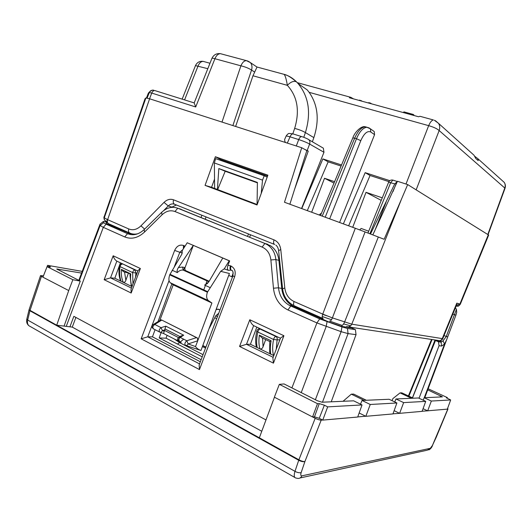 <?xml version="1.0" encoding="UTF-8"?>
<svg xmlns="http://www.w3.org/2000/svg" width="532" height="532" viewBox="0 0 532 532"><rect width="100%" height="100%" fill="white"/><g stroke="black" fill="none" stroke-linecap="round" stroke-linejoin="round"><path stroke-width="0.8" d="M220.534 159.5L221.272 159.906L221.172 160.584L221.452 159.819M267.563 176.045L220.527 159.494M215.367 156.74L205.059 185.382L257.029 204.98L267.882 175.181L215.367 156.74L221.272 159.906M205.059 185.382L211.576 187.271L214.529 179.071M104.166 216.77L145.056 98.699L145.894 97.948L149.618 98.786L301.717 147.73L284.48 202.253L355.303 228.261L322.738 314.113L332.4 317.89L351.772 324.181C350.561 326.542 348.793 327.353 346.465 326.608L438.029 340.427C439.917 341.012 441.327 340.407 442.272 338.611L351.772 324.181L401.554 198.961L384.137 239.287L378.325 237.013L344.55 322.099C343.499 324.533 342.535 325.584 341.644 325.245L329.547 321.069C330.399 321.401 331.35 320.337 332.4 317.89L365.078 231.932L355.303 228.261M365.078 231.932L378.325 237.013M372.819 234.898L397.464 181.272L407.678 184.577L401.554 198.961M488.669 235.058L407.678 184.577M145.056 98.699L104.139 216.837L104.285 217.821L107.624 219.676L128.777 228.96C132.987 230.602 137.05 229.558 140.96 225.841L164.016 202.386L168.258 205.957C170.247 204.042 172.361 203.477 174.596 204.261L274.479 244.421M289.867 204.235L306.844 150.569L301.717 147.73M442.784 338.598L456.629 304.829L456.802 303.147L442.272 338.611L442.79 338.591C443.216 339.097 439.844 341.172 439.937 340.606M259.357 335.167L271.134 340.786L269.771 341.544L261.804 337.727L259.357 335.167C258.605 340.513 258.798 345.082 259.929 348.892M123.437 282.412C124.674 282.346 125.486 281.641 125.865 280.298L128.425 273.096L123.697 271.746L121.369 269.398L130.772 273.88L129.961 274.731M211.576 187.271L211.922 187.49M211.949 187.417L257.189 204.541M322.206 316.507L331.502 319.719M128.777 228.96C128.159 231.167 128.558 232.564 129.974 233.149C132.508 234.253 135.188 234.426 138.007 233.681M343.645 323.915L349.797 325.617L349.391 326.641M271.134 340.786C270.17 346.086 270.063 350.548 270.801 354.186M270.628 354.099L269.658 352.191M273.588 355.542C272.351 351.16 272.344 345.807 273.561 339.489C274.06 337.754 274.838 336.743 275.875 336.45L259.722 328.889C258.233 328.796 257.262 329.461 256.81 330.877L257.807 332.015C258.299 330.292 259.077 329.301 260.135 329.029L260.753 328.976M273.787 355.635L250.419 344.257L256.803 327.113M257.202 347.562C256.284 343.379 256.49 338.199 257.807 332.015L273.561 339.489L277.092 339.882C277.458 338.339 277.052 337.195 275.875 336.45L276.587 336.437M257.029 347.476L256.092 345.667M260.128 348.985C261.651 348.979 262.628 348.221 263.054 346.724L265.681 339.576M128.425 273.096L130.506 274.086M130.772 273.88C130.254 278.775 130.659 283.004 131.976 286.575M131.836 286.509L131.185 285.465M132.987 283.988L132.621 272.57L120.052 266.605C119.195 272.291 119.54 277.179 121.09 281.275M122.839 271.267L123.198 270.269M120.957 281.209L120.332 280.224C118.875 276.095 118.57 271.313 119.407 265.887L120.052 266.605C120.438 265.049 121.23 264.198 122.413 264.065L121.562 263.952M121.369 269.398C121.017 274.326 121.655 278.635 123.278 282.339M201.116 217.375L201.854 215.221M167.101 335.313L166.077 338.166L159.194 337.953L161.116 332.6M183.553 270.196L184.518 267.53M159.194 337.953L201.123 359.712M166.077 338.166L202.22 356.819M249.701 237.006L250.539 234.798M350.721 325.764L349.797 325.617M134.902 234.552L133.605 234.093M176.431 205L171.218 207.407M203.769 289.893L205.385 285.438M206.117 283.43L207.041 280.889M174.117 338.911L179.71 342.701L203.031 354.684M183.653 339.177L180.262 342.016M180.069 342.242L177.488 344.058M217.641 189.645L225.182 171.251L257.395 182.842M205.319 219.071L206.004 216.89M247.626 236.168L248.53 233.987M257.076 204.501L257.402 182.429L218.825 168.558L225.182 171.251M217.415 189.558L218.825 168.558M262.522 180.129L214.356 162.965L215.613 158.622L264.231 175.766L262.522 180.129L261.232 193.435M214.356 162.965L214.629 188.514M223.314 160.478L223.068 161.256M267.184 177.09L264.231 175.766M341.092 166.057L328.158 161.841L307.297 210.632M146.486 97.935L148.209 93.506L149.253 92.541L151.746 93.067C152.471 91.384 153.475 90.54 154.759 90.546L194.187 102.909L195.703 106.979L151.746 93.067L149.545 98.759M221.744 54.031L220.408 53.672C216.464 53.233 213.625 54.809 211.902 58.414C212.095 58.094 213.099 58.194 214.915 58.726L240.91 65.822C242.313 62.49 244.135 60.761 246.363 60.628L247.686 60.987M220.394 53.672C218.127 53.772 216.298 55.461 214.915 58.726L195.703 106.979M328.158 161.841L322.871 158.908L301.744 208.591M341.544 164.973L322.871 158.908M388.932 181.645L370.046 175.493L365.165 172.654L343.373 223.879M370.046 175.493L348.64 225.814M389.843 180.674L365.165 172.654M367.213 127.308L365.251 126.782C361.388 127.228 357.87 131.018 354.678 138.154L352.809 137.914C354.718 132.022 361.521 125.499 365.245 126.782L368.975 127.873M373.085 130.739L374.215 131.544L374.568 134.662L339.596 222.489M322.226 216.112L354.678 138.154L356.493 138.706C359.592 131.53 363.05 127.713 366.874 127.254L370.385 128.81L369.168 127.973M370.491 234.007L394.744 183.879L397.351 181.532L392.882 180.089C390.927 179.75 389.51 180.461 388.633 182.23M367.958 233.036L388.639 182.203L394.744 183.879M353.507 98.879L350.781 97.316L349.384 97.748L418.651 116.781L419.934 116.275L433.407 119.973C431.765 120.259 430.182 122.154 428.666 125.658L406.002 184.032M362.212 101.273L359.572 100.116L359.426 100.508M371.509 103.826L370.664 103.161L368.743 102.636L368.344 102.955M413.77 115.437L413.929 115.012L413.238 114.44L412.945 115.211M474.564 156.182L477.929 158.749L478.215 160.584L475.894 158.642L473.965 155.184L471.312 152.797M301.544 208.517L323.968 152.285L323.343 148.169L321.96 147.364M312.37 141.778L313.853 137.608C319.526 120.126 317.956 105.03 309.139 92.322L307.25 89.941L298.086 83.544L296.391 81.802C293.737 80.684 290.731 81.862 287.353 85.339L252.966 75.77L257.023 67.025L284.015 74.327C285.179 75.305 286.289 78.975 287.353 85.339C297.481 96.538 299.915 110.889 294.662 128.398L292.806 133.831M403.575 112.638L403.868 111.866L413.238 114.44M420.839 116.528L419.934 116.275M282.878 74.014L284.015 74.327C287.127 74.926 291.25 77.413 296.391 81.802L298.086 83.544C308.853 96.691 311.293 113.043 305.401 132.581L313.853 137.608M223.666 161.462L223.925 160.691M235.629 126.463L252.966 75.77M284.115 74.407C288.597 75.571 292.74 78.071 296.537 81.895M294.688 189L308.247 151.115L304.118 149.06M306.818 150.649L308.247 151.115M254.675 72.113L251.543 70.051C252.421 67.019 252.015 64.518 250.326 62.563L248.384 61.28M287.307 143.095L290.046 136.824L286.209 135.899L284.6 139.577L284.979 141.911L285.864 142.629M296.284 145.981L298.711 139.57L290.046 136.824C290.844 134.942 291.815 133.958 292.959 133.878L293.538 134.037M302.183 136.744L301.617 136.591C300.48 136.677 299.509 137.675 298.711 139.57C303.207 141.033 306.844 142.536 309.624 144.066L323.968 152.285M370.664 103.161L370.511 103.554M368.743 102.636L368.59 103.022M361.348 100.608L361.201 100.994M322.651 314.359L326.568 315.722M233.229 272.976L231.812 276.753L232.504 276.906M228.713 275.39L231.812 276.753M216.085 309.584L218.592 309.145M220.062 309.75L216.291 309.032M208.983 328.809L215.759 315.815L218.752 313.208M352.716 227.31L366.023 192.325L381.245 200.384M382.282 197.838L366.023 192.325M334.588 181.678L324.507 178.26L334.003 183.101M311.666 212.235L324.507 178.26M359.725 229.897L361.148 228.447L368.696 231.214M319.213 215.008L320.663 213.638L321.202 213.837M412.519 397.87L435.469 340.513L438.069 340.899L441.121 342.176L443.023 340.832L446.242 336.537L456.436 309.358L456.702 312.344L455.897 315.19L452.832 314.099M438.893 340.66L438.069 340.899M419.05 398.249L439.046 345.714L438.488 341.79L435.469 340.513M439.046 345.714L441.633 346.059L444.559 344.018L446.621 339.815L455.897 315.19M392.011 400.643L392.882 398.608L400.051 392.889L401.82 392.842L413.238 398.202M400.051 392.889L411.515 398.282M343.04 401.288L351.326 394.159L353.66 394.092L366.335 400.264M351.326 394.159L364.061 400.363M274.439 397.218L259.337 437.809L56.711 325.205L69.925 326.821L73.855 316.334L265.987 419.934M107.431 222.17L103.421 221.418L100.023 224.172L100.129 225.508L103.301 227.35L124.707 236.926C131.457 239.613 138.067 237.984 144.531 232.038L162.047 214.802C166.144 211.011 170.446 209.914 174.962 211.523L262.123 247.081C267.164 249.368 270.083 253.671 270.881 259.975L273.455 288.224C274.678 298.505 279.506 305.754 287.945 309.957L316.919 322.924L291.908 387.908M228.388 270.356L224.245 268.86L220.667 271.333L207.4 292.221L169.735 274.818L181.831 254.223L182.27 250.499L187.204 242.765L229.644 260.906L227.969 265.302C227.131 267.802 227.27 269.491 228.388 270.356L230.921 270.17M331.223 401.806L356.041 334.655L348.074 333.597L341.125 331.675L316.919 322.924L319.699 318.894L289.421 305.401C283.064 301.677 279.42 295.805 278.482 287.779L275.869 259.55L278.921 260.387C278.13 253.937 275.383 249.082 270.675 245.824L179.284 208.704M278.921 260.387L281.747 288.484C282.745 296.457 286.409 302.296 292.733 306L328.989 322.04L341.378 326.302L351.738 328.011L355.403 329.621L356.041 334.655M144.531 232.038L144.205 229.531C138.779 234.532 133.219 235.909 127.534 233.668L131.517 234.665L128.192 232.85L106.939 223.779L106.393 223.473L106.22 222.376L107.597 222.675M117.958 228.66L118.21 227.949M78.822 280.377L100.136 224.058M455.405 307.809L456.436 309.358M438.488 341.79L441.068 342.169L441.633 346.059M424.263 397.723L444.559 344.018L443.023 340.832M427.735 389.836L442.424 396.879L424.204 397.723L423.206 400.19M319.247 418.298L314.472 416.829L312.557 416.975L317.498 403.688L279.333 384.35L284.055 383.944L317.318 400.729L322.04 402.212L353.654 400.822L362.033 404.938L327.679 406.867L324.367 405.198L319.247 418.298L322.552 420.007L321.202 420.12L304.916 461.53L301.165 472.569C299.489 473.041 297.428 472.635 294.981 471.345L27.677 320.045L26.819 319.08L29.047 309.837L29.918 310.774L30.038 310.375L29.047 309.837M360.503 404.187L361.999 400.456L389.125 399.266L396.899 402.983L370.245 404.48L365.83 416.31L392.955 413.923L396.899 402.983M394.777 401.966L395.988 398.96L418.471 397.976L425.72 401.367L403.642 402.604L399.625 413.337L392.995 413.823M75.896 317.431L72.266 327.107L261.771 431.272M72.266 327.107L69.925 326.821M124.707 236.926L127.534 233.668L106.121 224.172L103.587 222.728L103.421 221.438M144.205 229.531L161.635 212.354C166.735 207.613 172.109 206.23 177.761 208.218L181.08 209.275M262.123 247.081L264.903 243.45L177.761 208.218L174.962 211.523M267.895 244.354L264.903 243.45L267.689 244.92C272.404 248.198 275.137 253.072 275.869 259.55L270.881 259.975M113.17 255.779L104.166 279.712L131.178 293.026L140.368 268.514L113.17 255.779C113.808 258.213 115.045 260.002 116.867 261.146L137.841 271.034M104.166 279.712L110.516 277.87L131.451 288.091M131.178 293.026L131.012 289.268L138.021 270.562M140.368 268.514L138.034 270.535M239.56 346.445L249.794 319.752L283.928 335.732L273.448 363.143L239.56 346.445L246.469 344.284L250.419 344.257M249.794 319.752C250.685 322.538 251.969 324.5 253.651 325.631L246.496 344.29M273.448 363.143L272.876 358.076L280.53 338.033L283.928 335.732M183.726 248.218L184.099 245.724L183.52 245.478L183.347 248.81M182.782 249.694L179.803 252.281L174.649 250.412L141.153 338.817L147.75 336.816L152.458 336.836L155.078 329.694M141.153 338.817L199.46 369.574L199.148 364.939L232.91 275.842L234.625 276.806C236.035 271.819 234.851 268.234 231.068 266.06C230.296 268.494 230.555 269.997 231.846 270.555M227.969 265.302L230.442 265.787C229.671 268.228 229.93 269.724 231.227 270.283L231.42 270.369M224.245 268.86L229.219 260.8L229.644 260.906M187.204 242.765L193.296 245.378L178.433 267.569C177.222 269.345 176.843 271.014 177.296 272.59L172.175 270.243M229.219 260.8L193.296 245.378M355.403 329.621L347.449 328.457L341.943 326.901L319.699 318.894M116.84 261.146L110.543 277.87L114.839 278.229L132.016 286.588M120.418 262.821L114.839 278.229M173.193 284.859L159.76 320.537M207.4 292.221C206.117 296.138 206.483 298.951 208.491 300.653L211.909 303.014L173.04 284.786L170.28 282.751C168.664 281.255 168.478 278.608 169.735 274.818M158.037 321.594L171.836 283.895M152.458 336.836L200.345 361.773M195.51 346.585L197.724 340.786L188.168 343.925L195.51 346.585C196.94 348.453 198.762 349.75 200.976 350.488L185.861 345.448M220.667 271.333L229.418 273.488L200.976 350.488M211.909 303.014L197.724 340.786L197.445 338.006L161.282 319.825L160.238 320.237M81.562 273.082L56.724 269.006L80.246 281.096L64.066 326.103M422.129 411.269L447.332 409.135L450.671 399.964L431.346 401.048L424.204 397.723M450.671 399.964L446.434 397.816M447.099 398.275L447.346 397.584L446.508 397.623M447.346 397.584L428.134 388.779M317.498 403.688L319.28 403.608L324.367 405.198M327.679 406.867L322.751 420.107L357.704 417.028L362.033 404.938M359.147 412.985L365.65 416.224L357.743 416.915M361.999 400.456L370.245 404.48M394.132 410.671L399.459 413.258M395.988 398.96L403.642 402.604M399.625 413.337L422.095 411.356L425.72 401.367M427.515 410.79L423.066 408.689M427.668 410.87L431.346 401.048M312.557 416.975L274.366 397.178L279.333 384.35M43.478 275.762L47.587 265.342L49.689 266.399L50.5 267.044L47.089 266.658L42.932 277.192L68.721 290.565L72.864 279.719L80.246 281.096M68.721 290.565L56.711 325.205M222.768 258.033L209.056 281.441L207.161 283.702L204.647 285.099L210.047 287.566M193.329 245.385L185.036 267.649C184.637 269.059 184.943 270.09 185.961 270.748L183.208 270.116C181.213 269.784 179.244 270.608 177.296 272.59M209.169 281.248L186.014 270.768M208.717 281.967L204.647 285.099M180.687 336.211L183.673 335.193L165.818 326.156L163.563 333.498L160.125 332.241M179.397 338.033L179.045 338.857C178.772 340.433 179.351 341.597 180.794 342.349L178.912 341.936C177.814 340.613 178.247 339.103 180.208 337.421L186.798 340.773L188.168 343.925C187.41 345.241 186.513 345.707 185.482 345.315C184.398 343.978 184.837 342.468 186.798 340.773L196.494 337.627L197.445 338.006M47.587 265.342L82.207 271.387M47.089 266.658L72.864 279.719M447.572 408.476L447.991 408.942L447.365 409.048M321.202 420.12C319.692 420.114 317.69 419.495 315.197 418.278L312.663 416.968M42.952 277.152L41.456 276.381L30.038 310.375L56.711 325.198M178.433 267.569L182.496 267.044L183.287 270.123L208.883 281.721M196.494 337.627L161.282 319.825M43.478 275.809L40.525 275.603L41.456 276.381M436.047 437.643L432.41 445.497L430.295 448.323L301.817 475.854C300.992 477.656 299.689 478.514 297.9 478.428L295.706 477.975C294.043 477.497 293.797 475.289 294.981 471.345L298.725 460.273L29.918 310.774L27.677 320.045C27.026 323.363 27.87 325.498 30.211 326.462L30.204 326.455M149.618 98.786L107.624 219.676C107.018 221.844 107.437 223.227 108.887 223.826L129.456 232.923M293.318 305.308C287.12 301.75 283.549 296.257 282.605 288.836L284.806 287.958L280.77 249.561C280.111 244.82 277.864 241.588 274.027 239.879L173.572 199.819C170.207 198.655 167.021 199.513 164.016 202.386M284.806 287.958C285.677 294.415 288.756 298.937 294.05 301.518L322.738 314.113C321.92 316.646 322.053 318.129 323.143 318.562L294.595 305.94C293.445 305.481 293.265 304.005 294.05 301.518M488.316 234.718L459.881 304.065L456.802 303.147M145.894 97.948L104.285 217.821M107.331 221.465L105.615 220.96C104.684 221.079 103.348 216.817 104.146 216.797L104.139 216.837C103.627 218.998 104.405 220.561 106.48 221.518L107.331 221.505M488.669 235.071L460.333 304.178L459.881 304.065C459.089 305.661 457.833 306.339 456.11 306.086M258.665 328.949L260.447 328.829M135.773 270.063L134.975 269.997C133.798 270.136 133.013 270.994 132.621 272.57L135.893 272.976L134.975 269.997L123.131 264.105M280.77 249.561L278.608 250.625L282.598 288.756M274.027 239.879C273.268 242.333 273.481 243.875 274.652 244.494M342.083 325.345L341.664 326.402M317.644 316.128L317.331 316.952M140.96 225.841L144.631 229.112M163.683 210.586L168.258 205.957L171.603 207.021M173.572 199.819C172.907 202.107 173.252 203.583 174.596 204.261M106.925 219.364L107.364 220.733M121.23 229.285L120.983 229.997M119.86 228.68L119.607 229.392L119.84 228.667M459.176 303.858L456.223 305.814M349.238 327.027L349.012 327.599M431.538 339.449L408.416 395.941M276.274 349.185L277.092 339.882L279.852 339.815M262.582 338.093L263.054 346.724M124.541 272.005L125.865 280.298M135.567 277.112L135.893 272.976L137.083 273.069M124.834 230.881L124.594 231.566M308.394 312.045L308.088 312.863M202.439 346.538L205.525 348.108M202.765 345.647L205.864 347.21M477.929 158.749L504.243 182.396C505.46 184.258 505.713 186.247 504.994 188.368L504.795 188.035C505.486 186.007 505.307 184.132 504.243 182.396L501.935 180.328M435.389 120.664L438.561 123.371C439.858 125.532 440.057 127.926 439.159 130.553L504.795 188.035L487.824 234.413M204.348 61.692L203.211 61.38C199.62 60.941 197.046 62.35 195.483 65.602L207.812 68.695M209.974 63.261L203.211 61.38C201.069 61.413 199.36 62.936 198.077 65.941L184.577 99.896M148.195 93.519L146.493 97.941M153.376 90.254C151.76 90.041 150.49 90.586 149.572 91.91L148.521 92.881L149.691 91.73M154.785 90.553L154.759 90.546C153.429 90.912 153.808 88.571 149.572 91.91L147.111 98.061M374.568 134.662L370.797 132.009L370.385 128.817L374.202 131.53M329.654 218.838L360.789 140.667C364.088 133.379 367.426 130.493 370.797 132.009M325.218 217.216L356.493 138.706L360.789 140.667M369.886 233.774L390.721 182.569L392.882 180.089M416.157 189.844L439.159 130.553C437.111 128.704 433.613 127.075 428.666 125.658L309.139 92.322M434.292 120.219L438.561 123.371L473.965 155.184M303.785 137.309L305.401 132.581C302.695 130.972 299.11 129.575 294.662 128.398M386.039 202.333L374.402 231.686M396.945 181.638L392.988 191.613M222.004 122.081L240.91 65.822C245.086 66.806 248.63 68.216 251.543 70.051L232.876 125.579M307.177 150.523L309.624 144.066C310.176 142.357 309.937 140.92 308.906 139.763L323.343 148.169M307.649 138.985L308.906 139.763C308.507 139.211 303.739 137.136 301.617 136.591L292.966 133.878L289.381 133.446C288.623 133.239 287.566 134.057 286.216 135.893M216.677 318.668L214.895 317.81M217.455 316.626L215.759 315.815M435.801 340.56L435.974 340.121M412.44 397.83L435.016 339.975M440.443 341.903L441.061 340.347M440.543 341.95L441.208 340.281M106.121 224.172L103.301 227.35L66.287 326.296M230.442 265.787L231.068 266.06M199.46 369.574L234.625 276.806M183.52 245.478C179.703 244.348 176.75 245.99 174.649 250.412M184.996 246.223L184.099 245.724M327.04 321.774L326.176 326.555L301.232 392.609M341.943 326.901L341.125 331.675L315.37 399.745M347.449 328.457L348.074 333.597L322.478 402.192M106.38 223.367L106.713 222.443M103.587 222.728L100.129 225.508L79.341 280.637M444.014 335.606L447.705 336.902M440.755 395.815L440.27 397.018M162.047 214.802L161.635 212.354M273.455 288.224L278.482 287.779L281.747 288.484M287.945 309.957L290.738 306.053L294.05 306.645M246.469 344.284L273.162 357.324M280.444 338.259L253.671 325.637M147.75 336.816L169.056 280.623M174.383 266.585L179.803 252.281L182.376 252.953M147.723 336.822L199.533 363.908M161.715 320.131L154.739 324.44C152.764 326.063 152.352 327.546 153.489 328.882L159.56 331.995M163.563 333.498L177.695 340.746M180.561 342.222L181.159 342.522M57.675 268.979L57.463 269.598M315.197 418.278L298.891 459.788C301.338 461.098 303.346 461.676 304.916 461.53C303.247 461.976 301.178 461.557 298.725 460.273L298.891 459.788L259.337 437.803M182.496 267.044L185.036 267.649M208.491 300.653L170.28 282.751M207.606 291.662L169.934 274.273M164.275 331.31L162.413 330.625C161.681 331.988 160.804 332.487 159.793 332.114C158.662 330.784 159.081 329.295 161.056 327.659L162.413 330.625L164.873 329.833M160.711 319.951L153.462 324.42L154.739 324.44L161.056 327.659L165.818 326.156M164.574 330.465L178.519 337.581M153.189 328.703C151.613 327.193 151.7 325.764 153.462 324.42L153.09 324.633M432.41 445.497L447.831 409.008M314.472 416.829L319.28 403.608M301.817 475.854C300.706 475.921 300.487 474.823 301.165 472.569M183.673 335.193L180.208 337.421L178.473 337.62M165.159 329.035L180.055 336.616M49.436 267.064L49.689 266.399M430.295 448.323L427.382 450.165L300.055 477.962M122.972 264.025L122.194 263.992C120.724 263.865 119.793 264.497 119.407 265.887M278.595 250.512C278.249 248.052 277.332 246.25 275.835 245.119M460.333 304.164C457.633 307.622 457.221 305.667 456.177 305.94M432.057 339.529L408.882 396.16M269.771 341.551L269.671 352.257M256.81 330.877C255.566 336.596 255.333 341.551 256.105 345.733M129.961 274.718L131.198 285.485M202.818 345.501L205.917 347.07M505.001 188.355L488.09 234.579M182.157 99.138L195.483 65.602M194.187 102.915L211.902 58.414M320.517 215.487L352.809 137.921M297.508 82.713L350.781 97.316M220.401 53.672L246.363 60.628L250.326 62.563L257.023 67.065M440.609 341.976L441.307 340.227M446.621 339.815L424.769 397.697M103.421 221.418L100.023 224.145L78.816 280.371M438.122 340.906L441.121 342.176M232.91 275.842C233.169 272.131 232.903 270.416 232.112 270.688M267.682 244.913L270.682 245.824M292.726 306L289.421 305.401M208.87 281.747L183.208 270.116L185.961 270.748M180.794 342.355L178.666 341.797C177.01 340.274 177.07 338.804 178.845 337.388L181.379 335.765M207.613 283.277L207.161 283.702M447.984 408.948L436.1 437.59M432.536 445.49C431.718 447.572 430.481 449.041 428.825 449.906M294.795 477.45L30.211 326.462M40.518 275.629L29.134 309.538M28.901 325.724C26.933 324.074 26.234 321.873 26.806 319.12"/></g></svg>
